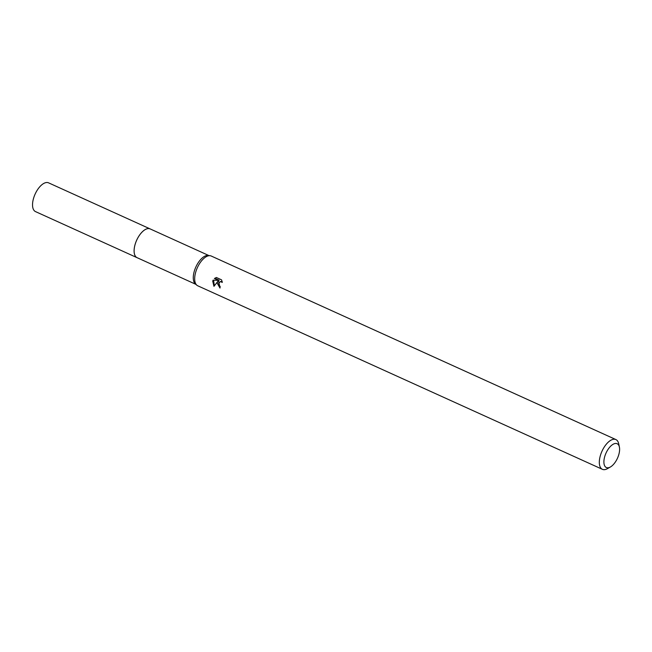 <?xml version="1.0" encoding="UTF-8"?>
<svg xmlns="http://www.w3.org/2000/svg" width="652" height="652" viewBox="0 0 652 652"><rect width="100%" height="100%" fill="white"/><g stroke="black" fill="none" stroke-linecap="round" stroke-linejoin="round"><path stroke-width="0.98" d="M195.771 284.296L137.083 257.679A15.795 7.588 -65.6 0 1 134.817 245.551A15.795 7.588 -65.6 0 1 150.131 228.909A15.803 7.588 -65.6 0 1 150.384 229.023M137.254 257.752A15.803 7.588 -65.6 0 1 134.801 245.543A15.803 7.588 -65.6 0 1 150.31 228.991M610.362 467.011L607.403 468.674A16.341 7.848 -65.6 0 1 602.391 469.326L197.76 285.796A16.341 7.848 -65.6 0 1 196.847 285.217L195.364 283.946A15.795 7.588 -65.6 0 1 193.978 272.381A15.795 7.588 -65.6 0 1 208.29 255.454L210.221 255.731A16.341 7.848 -65.6 0 1 211.264 256.04L615.887 439.57A16.341 7.848 -65.6 0 1 618.699 443.767L619.4 447.093A13.073 6.276 -65.6 0 1 619.025 453.768A13.073 6.276 -65.6 0 1 610.362 467.011A13.073 6.276 -65.6 0 1 604.477 457.5A13.073 6.276 -65.6 0 1 612.358 444.745A13.073 6.276 -65.6 0 1 619.4 447.093M196.847 285.217A16.341 7.848 -65.6 0 1 195.413 273.253A16.341 7.848 -65.6 0 1 210.221 255.731M217.173 283.115L217.923 281.273L213.946 286.334L212.731 281.102L213.082 280.173L218.591 280.384L214.418 278.494L216.399 277.499L221.541 279.838L222.324 282.381L220.197 281.582L218.55 283.742L219.308 285.861L220.205 286.538A16.341 7.848 114.4 0 0 219.985 288.07L217.173 283.115M602.391 469.326A16.341 7.848 -65.6 0 1 600.044 456.783A16.341 7.848 -65.6 0 1 615.887 439.57M220.042 287.605L218.534 281.118L217.923 281.273M220.197 281.582L222.185 281.574M216.448 277.524L215.038 278.339L219.211 280.23L218.591 280.384M213.603 280.189L214.304 285.788M215.038 278.339L214.418 278.494M137.336 257.793A15.803 7.588 -65.6 0 1 137.075 257.687L35.51 211.607A15.795 7.588 -65.6 0 1 34.051 196.774A15.795 7.588 -65.6 0 1 45.632 182.674A15.795 7.588 -65.6 0 1 48.558 182.837L208.819 255.527M137.075 257.687A15.803 7.588 -65.6 0 1 135.608 242.846A15.803 7.588 -65.6 0 1 147.205 228.73A15.803 7.588 -65.6 0 1 150.131 228.893"/></g></svg>
